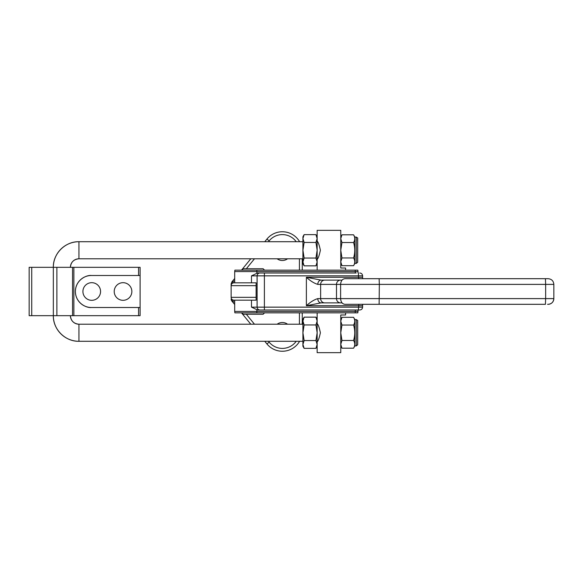 <?xml version="1.0" encoding="UTF-8"?>
<svg xmlns="http://www.w3.org/2000/svg" width="583" height="583" viewBox="0 0 583 583"><rect width="100%" height="100%" fill="white"/><g stroke="black" fill="none" stroke-linecap="round" stroke-linejoin="round"><path stroke-width="0.87" d="M241.807 270.162L243.235 268.741L263.144 268.741L264.565 270.162M264.565 312.838L263.144 314.259L243.235 314.259L241.807 312.838M355.295 273.004L355.295 271.583L234.694 271.583L234.876 270.162L357.641 270.162M357.641 312.838L234.876 312.838L234.694 311.417L355.295 311.417L355.295 309.996M358.822 278.696L358.501 277.275L362.604 277.275L362.604 275.854L251.492 275.854L257.518 273.004L356.169 273.004M359.762 309.996L257.518 309.996L251.492 307.146L362.604 307.146C362.437 308.873 361.489 309.821 359.762 309.996L356.169 309.996M547.116 278.696L344.896 278.696C342.308 279.009 340.88 280.904 340.61 284.387L336.493 284.387L336.493 298.613L340.61 298.613L340.61 284.387L379.336 284.387L379.118 304.304L344.896 304.304C342.301 303.983 340.873 302.089 340.61 298.613L545.644 298.613L545.426 304.304L379.118 304.304M547.561 304.304L548.158 304.304A5.692 5.684 -90 0 0 553.843 298.613L553.843 298.613C553.515 302.067 551.613 303.962 548.158 304.304M395.456 304.304L377.755 304.304M379.103 278.696L345.172 278.696M379.118 278.696L379.336 284.387L545.644 284.387L545.426 278.696L548.158 278.696C551.613 279.038 553.515 280.933 553.85 284.387L545.644 284.387L545.644 298.613L553.85 298.613L553.85 284.387M377.755 278.696L395.456 278.696M234.694 271.583L234.694 282.821L256.112 282.821L256.112 300.179L234.694 300.179L234.694 311.417M342.061 302.883L321.044 302.883L306.374 305.725C310.382 302.045 314.186 299.677 317.786 298.613A4.27 3.258 90 0 0 321.044 302.883M326.531 280.117L321.044 280.117A4.27 3.258 90 0 0 317.786 284.387C314.186 283.323 310.382 280.955 306.374 277.275L321.044 280.117L342.061 280.117L326.538 280.117M335.742 280.117L342.061 280.117M358.392 309.996L358.822 304.304M355.164 312.838L355.295 311.417L358.035 311.417L357.787 312.838M357.816 270.162L358.035 271.583L355.295 271.583L355.164 270.162M304.129 324.95L302.92 321.051L302.92 346.266L304.122 348.357L302.92 344.458L304.129 340.552L302.927 332.755L304.129 324.95L315.942 324.95L317.145 321.051L317.145 312.838L345.595 312.838L345.595 314.973L340.764 314.973L340.764 340.785L340.764 324.716M302.92 332.755L302.92 324.214L302.92 332.755M304.122 348.357L315.935 348.357L317.145 344.458L315.942 340.552L304.129 340.552M315.942 324.95L317.152 332.755L315.942 340.552M340.764 340.785L340.764 352.664L317.145 352.664L317.145 321.051L315.935 317.145L304.122 317.145L302.92 321.051L302.92 319.236L302.912 324.214L78.938 324.214A8.534 8.534 -90 0 1 70.405 315.68C70.907 320.869 73.749 323.711 78.938 324.214L78.938 341.288A25.601 25.601 -90 0 1 53.33 315.68L72.547 315.68L72.547 267.32L56.886 267.32L56.886 315.68M56.886 267.32L53.33 267.32C52.98 253.634 65.252 241.362 78.938 241.712A25.601 25.601 -90 0 0 53.33 267.32L29.15 267.32L29.15 315.68L53.33 315.68C52.98 329.366 65.252 341.638 78.938 341.288L302.92 341.288L302.92 346.266M317.152 241.712L317.152 241.224C318.121 241.756 319.2 244.765 320.38 250.245C319.2 255.74 318.114 258.75 317.145 259.282L317.152 258.786M317.152 324.214L317.152 323.725C318.121 324.257 319.2 327.267 320.38 332.747C319.2 338.242 318.114 341.252 317.145 341.784L317.152 341.288M357.685 321.095L357.641 344.837L356.264 345.908L354.879 345.908L354.879 319.593L353.56 317.312L341.951 317.312L340.756 321.175L341.959 325.03L340.764 332.755L341.959 340.472L340.756 344.334L341.951 348.189L340.764 346.134M354.879 345.908L353.56 348.182C355.127 345.624 355.134 343.052 353.568 340.472C355.134 335.334 355.134 330.189 353.568 325.03C355.134 322.45 355.127 319.878 353.56 317.312M357.685 238.593L357.641 262.335L356.264 263.407L354.879 263.407L354.879 237.092L353.56 234.811L341.951 234.811L340.756 238.666L341.959 242.528L340.764 250.245L340.764 242.215L340.764 268.027L345.595 268.027L345.595 270.162M340.764 258.284L340.764 250.245L341.959 257.97L340.756 261.825L341.951 265.688L353.56 265.688C355.127 263.122 355.134 260.55 353.568 257.97C355.134 252.833 355.134 247.688 353.568 242.528C355.134 239.948 355.127 237.376 353.56 234.811M304.129 242.448L302.92 238.542L302.92 263.764L304.122 265.855L302.92 261.949L304.129 258.05L302.927 250.245L304.129 242.448L315.942 242.448L317.145 238.542L317.145 230.336L340.764 230.336L340.764 242.215M353.568 242.528L341.959 242.528M353.568 257.97L341.959 257.97M353.56 265.688L354.879 263.407M341.951 265.688L340.764 263.633M340.764 236.866L341.951 234.811M353.568 325.03L341.959 325.03M353.568 340.472L341.959 340.472M353.56 348.189L341.951 348.189M340.764 319.367L341.951 317.312M302.92 250.245L302.92 258.786L302.92 250.245M304.122 265.855L315.935 265.855L317.145 261.949L315.942 258.05L304.129 258.05M315.942 242.448L317.152 250.245L315.942 258.05M317.145 270.162L317.145 238.542L315.935 234.643L304.122 234.643L302.92 238.542L302.92 236.734L302.912 241.712L78.938 241.712L78.938 258.786L302.92 258.786L302.92 263.764M70.405 267.32A8.534 8.534 -90 0 1 78.938 258.786C73.749 259.289 70.907 262.131 70.405 267.32M357.685 258.786L357.685 241.712M357.685 341.288L357.685 324.214M91.735 282.682A8.818 8.818 0 0 0 82.917 291.5A8.818 8.818 0 0 0 91.735 300.318A8.818 8.818 0 0 0 100.56 291.5A8.818 8.818 0 0 0 91.735 282.682M123.035 282.682A8.818 8.818 0 0 0 114.217 291.5A8.818 8.818 0 0 0 123.035 300.318A8.818 8.818 0 0 0 131.853 291.5A8.818 8.818 0 0 0 123.035 282.682M72.547 267.32L140.102 267.32L140.102 275.497L91.385 275.497C86.699 274.855 75.601 279.658 75.382 291.5C75.601 303.342 86.699 308.145 91.385 307.503L140.102 307.503L140.102 275.497M140.102 307.503L140.102 315.68L138.572 315.68L138.572 307.503M73.866 267.32L73.866 315.68L138.572 315.68M73.866 315.68L72.547 315.68M91.385 275.497A16.003 16.003 0 0 0 75.382 291.5A16.003 16.003 0 0 0 91.385 307.503M277.136 258.786A8.818 8.818 0 0 0 287.565 258.786M287.565 324.214A8.818 8.818 0 0 0 277.136 324.214M234.694 302.169L231.998 301.222A2.842 2.842 0 0 0 231.888 301.098L231.138 299.159A2.842 2.842 0 0 0 231.786 300.966M251.492 307.146L251.492 300.179L233.987 300.179L231.888 301.098L231.138 299.174M282.347 351.243A19.917 19.917 0 0 0 299.596 341.288A19.917 19.917 0 0 1 266.934 343.941L264.769 341.288M231.138 283.841L231.138 285.67L231.786 282.034M233.987 300.179A2.842 2.842 0 0 1 231.138 297.33L231.138 285.67A2.842 2.842 0 0 1 233.987 282.821L251.492 282.821L251.492 275.854M302.264 312.838L302.264 324.214M233.987 282.821L231.888 281.902L234.694 278.477M241.493 270.162L250.807 258.786M264.769 241.712L266.934 239.059A19.917 19.917 0 0 1 299.596 241.712A19.917 19.917 0 0 0 266.934 239.059L269.135 240.866L268.442 241.712M250.807 324.214L241.493 312.838M234.694 304.523L231.998 301.222M302.264 258.786L302.264 270.162M231.138 283.826L231.99 281.778L234.694 280.831M358.392 273.004L358.501 277.275L306.374 277.275L306.374 305.725L362.604 305.725L362.67 304.304M256.848 309.945L256.841 312.838M256.841 270.162L256.848 273.055M259.923 273.004A2.842 2.842 90 0 0 257.081 275.854L257.081 307.146A2.842 2.842 90 0 0 259.923 309.996M259.96 273.004A2.842 2.842 90 0 0 257.118 275.854L257.118 307.146A2.842 2.842 90 0 0 259.96 309.996M264.391 273.004L264.391 309.996M340.61 280.117A4.27 4.117 90 0 0 336.493 284.387L317.786 284.387M324.753 280.117A4.27 4.117 90 0 0 320.635 284.387L320.635 298.613L336.493 298.613A4.27 4.117 90 0 0 340.61 302.883M317.786 298.613L320.635 298.613A4.27 4.117 90 0 0 324.753 302.883M356.264 345.908L356.264 319.593C358.793 321.175 357.226 319.776 357.685 323.667L357.685 344.276M356.264 263.407L356.264 237.092C358.793 238.666 357.226 237.274 357.685 241.158L357.685 261.774M138.572 275.497L138.572 267.32M31.73 267.32L31.73 315.68M268.442 341.288L269.135 342.134A17.067 17.067 0 0 0 296.215 341.288M269.135 342.134L266.934 343.941M299.422 324.214L299.422 312.838M246.332 314.259L254.48 324.214M254.48 258.786L246.332 268.741M299.422 270.162L299.422 258.786M296.215 241.712A17.067 17.067 0 0 0 269.135 240.866M256.112 285.67L231.138 285.67M231.138 297.33L256.112 297.33M362.604 275.854C362.437 274.127 361.489 273.179 359.762 273.004M362.604 307.146L362.604 305.725M362.67 278.696L362.604 277.275M358.035 309.996L358.035 311.417M358.035 271.583L358.035 273.004M302.92 319.236L304.122 317.159M317.145 319.236L315.942 317.159M317.145 346.266L315.942 348.35M356.264 319.593L354.879 319.593M356.264 237.092L354.879 237.092M302.92 236.734L304.122 234.65M317.145 236.734L315.942 234.65M317.145 263.764L315.942 265.841M53.33 267.32L53.33 315.68"/></g></svg>
